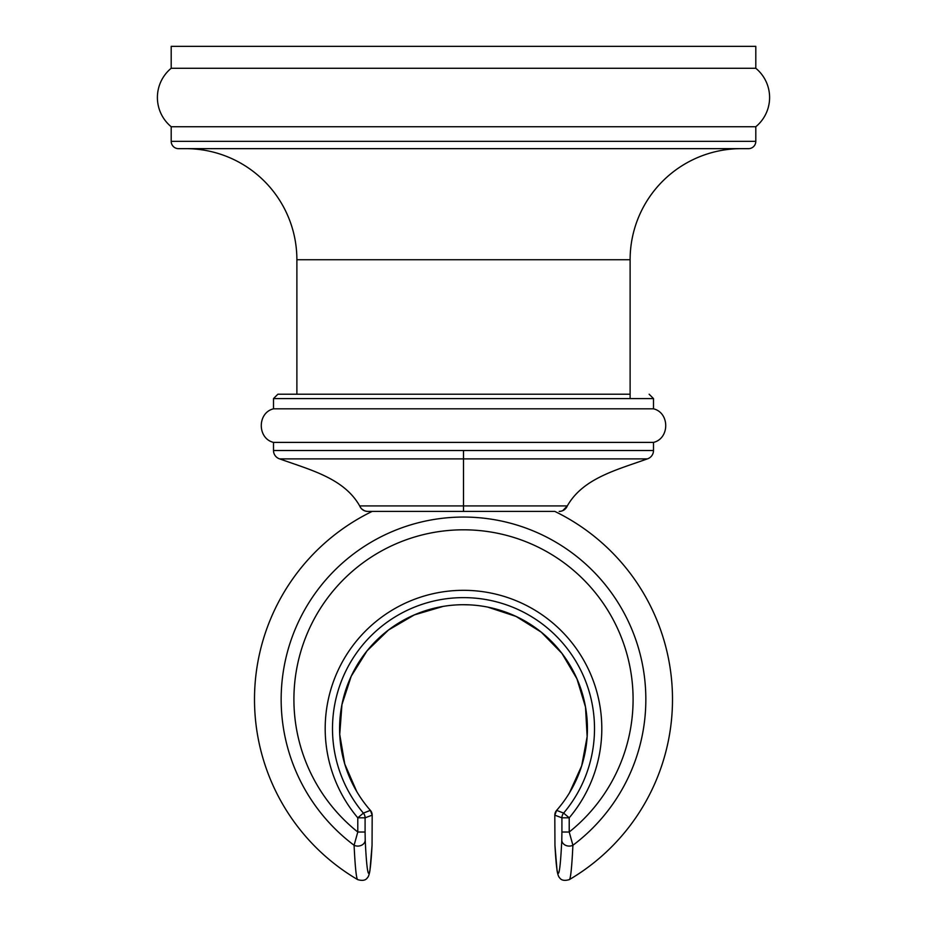 <?xml version="1.0" encoding="UTF-8"?>
<svg xmlns="http://www.w3.org/2000/svg" width="927" height="927" viewBox="0 0 927 927"><rect width="100%" height="100%" fill="white"/><g stroke="black" fill="none" stroke-linecap="round" stroke-linejoin="round"><path stroke-width="1.39" d="M755.806 46.35L755.806 68.274L171.194 68.274A37.868 37.868 0 0 0 171.194 126.732L171.194 141.356L755.806 141.356L171.194 141.356A7.312 7.312 0 0 0 178.494 148.656L748.506 148.656A7.312 7.312 0 0 0 755.806 141.356L755.806 126.732L171.194 126.732L755.806 126.732A37.868 37.868 0 0 0 755.806 68.274L171.194 68.274L171.194 46.35L755.806 46.35L171.194 46.35M748.506 148.656L178.494 148.656M741.194 148.656L185.806 148.656L741.194 148.656A111.078 111.078 90 0 0 630.117 259.734L630.117 398.587M185.806 148.656A111.078 111.078 -90 0 1 296.883 259.734L296.883 394.207M630.117 394.207L277.88 394.207L273.5 398.587L273.5 408.819L653.5 408.819C669.792 412.724 669.792 438.494 653.5 442.399L273.5 442.399C257.208 438.494 257.208 412.724 273.5 408.819M463.5 511.414L463.5 505.922L567.312 505.922L359.688 505.922C344.033 478.286 310.545 470.001 279.664 458.888L647.336 458.888L279.664 458.888A8.772 8.772 178.9 0 1 273.5 450.51L463.5 450.51L463.5 505.922L359.688 505.922A8.772 8.772 -90 0 0 367.822 511.414L554.844 511.414A209.004 209.004 0 0 1 569.363 879.607C564.578 881.021 561.322 880.407 559.618 877.788C558.61 876.942 557.753 874.52 557.046 870.511L554.949 845.436A7.312 6.118 -3 0 1 554.949 845.053A173.94 6.026 -90 0 0 561.785 840.175L561.913 832.017L569.213 832.017L572.909 845.273A180.244 6.246 90 0 1 569.363 879.607M562.724 510.673L567.312 505.922C565.713 509.398 563.002 511.229 559.178 511.414A8.772 8.772 90 0 0 567.312 505.922C582.967 478.286 616.455 470.001 647.336 458.888A8.772 8.772 -178.8 0 0 653.5 450.51L653.5 442.399M372.156 511.414A209.004 209.004 0 0 0 357.637 879.607A180.244 6.246 -90 0 1 354.091 845.273A182.341 182.341 0 0 1 328.61 576.71A182.341 182.341 0 0 1 598.39 576.71A182.341 182.341 0 0 1 572.909 845.273A7.312 5.91 -177.3 0 1 565.586 845.308A7.312 5.91 -177.3 0 1 561.785 840.175M365.215 840.175A7.312 5.91 -2.7 0 1 361.414 845.308A7.312 5.91 -2.7 0 1 354.091 845.273L357.787 832.017L365.087 832.017L365.087 817.811L372.179 815.181L372.051 845.053A173.94 6.026 90 0 1 365.215 840.175L365.087 832.017M554.949 845.053L554.809 815.181L556.629 810.36A7.312 7.3 110.6 0 0 554.821 815.181L561.913 817.811A7.312 7.3 -69.9 0 1 563.628 813.106A131.008 131.008 0 0 0 553.489 633.419A131.008 131.008 0 0 0 373.511 633.419A131.008 131.008 0 0 0 363.372 813.106A7.312 7.3 69.9 0 1 365.087 817.811L357.787 817.811L363.372 813.106L370.371 810.36A123.905 123.905 0 0 1 377.799 639.132A123.905 123.905 0 0 1 549.201 639.132A123.905 123.905 0 0 1 556.629 810.36L563.628 813.106L569.213 817.811L561.913 817.811L561.913 832.017M630.117 259.734L296.883 259.734M653.5 408.819L653.5 398.587L273.5 398.587M463.5 450.51L653.5 450.51M357.637 879.607C362.422 881.021 365.678 880.407 367.382 877.788C368.39 876.942 369.247 874.52 369.954 870.511L372.051 845.436A7.312 6.118 -177 0 0 372.051 845.053M357.787 832.017A169.595 169.595 0 0 1 339.178 584.056A169.595 169.595 0 0 1 587.822 584.056A169.595 169.595 0 0 1 569.213 832.017L569.213 817.811A138.308 138.308 0 0 0 558.506 628.112A138.308 138.308 0 0 0 368.494 628.112A138.308 138.308 0 0 0 357.787 817.811L357.787 832.017M554.983 845.83A7.312 6.118 -3 0 1 554.949 845.436L554.809 815.181M372.179 815.181A7.312 7.3 -110.6 0 0 370.371 810.36L372.19 815.181L372.051 845.436M653.5 398.587L649.12 394.207M273.5 450.51L273.5 442.399M361.669 508.9L364.276 510.673M359.688 505.922C361.287 509.398 363.998 511.229 367.822 511.414M556.629 810.36L558.552 808.135M569.433 792.921L581.681 765.841L587.15 736.652L585.516 707.092L576.942 678.819L561.924 653.361L541.264 632.168L516.072 616.432L487.845 607.139M469.282 604.856L463.813 604.728M443.176 606.397L414.357 614.891L388.459 630.036L367.011 650.893L351.229 676.223L341.947 704.601L339.734 734.427L344.763 764.01L356.756 791.554M368.726 808.448L370.371 810.36"/></g></svg>
